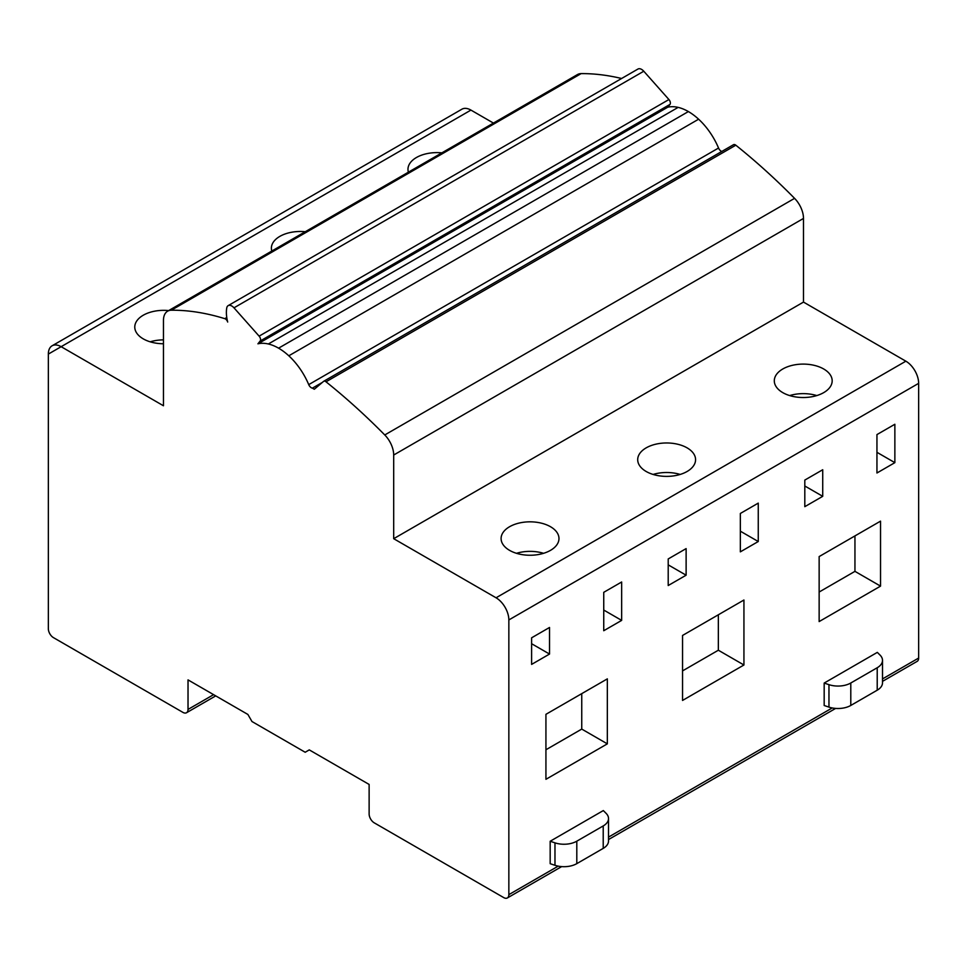 <?xml version="1.0" encoding="UTF-8"?>
<svg xmlns="http://www.w3.org/2000/svg" width="967" height="967" viewBox="0 0 967 967"><rect width="100%" height="100%" fill="white"/><g stroke="black" fill="none" stroke-linecap="round" stroke-linejoin="round"><path stroke-width="1.45" d="M824.174 683.065L828.961 684.66A18.083 10.444 180 0 0 850.791 683.004L850.791 705.451A18.083 10.444 180 0 1 828.961 707.107L824.174 705.511L824.174 683.065L877.323 652.374L880.091 655.143A18.083 10.444 180 0 1 882.508 660.364A18.083 10.444 180 0 1 877.214 667.75L877.214 690.196A18.083 10.444 180 0 0 882.508 682.811L882.508 660.364M850.791 683.004L877.214 667.75M850.791 705.451L877.214 690.196M606.091 813.332A18.083 10.444 180 0 1 608.521 818.553A18.083 10.444 180 0 1 603.215 825.939L576.803 841.181A18.083 10.444 180 0 1 554.973 842.849L550.175 841.254L603.323 810.564L606.091 813.332M608.521 818.553L608.521 841A18.083 10.444 180 0 1 603.215 848.385L576.803 863.64A18.083 10.444 180 0 1 554.973 865.296L550.175 863.7L550.175 841.254M52.097 345.799L461.9 109.198A18.095 10.444 -120 0 1 470.941 110.093L61.139 346.694A18.095 10.444 -120 0 0 52.097 345.799A18.095 10.444 -120 0 0 48.35 354.079L48.35 628.78A7.24 4.182 -120 0 0 53.463 637.64L182.908 712.377A7.24 4.182 -120 0 0 186.522 712.739A7.24 4.182 -120 0 0 188.021 709.427L188.021 679.886L247.878 714.444L251.976 721.527L305.185 752.253L309.271 749.884L369.128 784.442L369.128 813.984A7.24 4.182 -120 0 0 374.253 822.844L503.734 897.606A7.24 4.182 -120 0 0 507.349 897.956A7.24 4.182 -120 0 0 508.847 894.644L508.847 619.944A18.083 10.444 -120 0 0 496.059 597.787L393.69 538.692L393.69 455.022A19.533 11.278 -120 0 0 384.769 434.957A506.478 292.409 -120 0 0 326.012 381.796A3.614 2.091 -120 0 0 323.715 381.288A3.614 2.091 -120 0 0 323.546 381.409L314.311 389.242L312.401 388.142L322.41 382.376M308.727 384.624A50.647 29.24 -120 0 0 288.807 355.796A50.647 29.24 -120 0 0 278.581 348.168A50.647 29.24 -120 0 0 268.342 343.986A50.647 29.24 -120 0 0 257.923 343.817L260.183 341.013L669.986 104.412L667.726 107.216A50.647 29.24 -120 0 1 678.145 107.385A50.647 29.24 -120 0 1 688.383 111.568A50.647 29.24 -120 0 1 698.609 119.207A50.647 29.24 -120 0 1 718.541 148.024L308.727 384.624A4.339 2.502 -120 0 0 312.401 388.142M260.183 341.013A3.614 2.091 -120 0 0 259.12 336.141L233.978 307.832A7.24 4.182 -120 0 0 228.164 305.632A7.24 4.182 -120 0 0 226.749 307.953A32.564 18.796 -120 0 0 227.692 322.035A3.614 2.091 -120 0 0 224.779 318.663A333.555 192.578 -120 0 0 171.316 310.214A20.259 11.701 -120 0 0 167.654 311.169A20.259 11.701 -120 0 0 163.459 320.44L163.459 405.765L61.139 346.694M458.153 117.478L48.35 354.079M470.941 110.093L493.436 123.075M621.6 78.496A333.555 192.578 -120 0 0 581.119 73.613A20.259 11.701 -120 0 0 577.468 74.568L167.654 311.169M233.978 307.832L643.78 71.232A7.24 4.182 -120 0 0 637.966 69.044L228.164 305.632M643.78 71.232L668.922 99.541L259.12 336.141M669.986 104.412A3.614 2.091 -120 0 0 668.922 99.541M718.541 148.024A4.339 2.502 -120 0 0 721.805 151.456M393.69 538.692L803.492 302.091L803.492 218.433A19.533 11.278 -120 0 0 794.572 198.356A506.478 292.409 -120 0 0 735.814 145.195A3.614 2.091 -120 0 0 733.518 144.687A3.614 2.091 -120 0 0 733.349 144.808M803.492 302.091L905.861 361.187L496.059 597.787M508.847 619.944L918.65 383.343A18.083 10.444 -120 0 0 905.861 361.187M918.65 383.343L918.65 658.056L882.508 678.919M882.508 681.36L917.151 661.368A7.24 4.182 -120 0 0 918.65 658.056M545.932 779.305L607.336 743.853L607.336 678.87L545.932 714.323L545.932 779.305M549.522 654.055L549.522 627.474L531.608 637.809L531.608 664.402L549.522 654.055L531.608 643.72M621.66 581.989L603.746 592.324L603.746 630.726L621.66 620.391L621.66 581.989M682.545 700.434L743.937 664.994L743.937 600.011L682.545 635.452L682.545 700.434M686.123 575.196L686.123 548.603L668.209 558.95L668.209 585.531L686.123 575.196L668.209 564.861M758.261 503.118L740.347 513.465L740.347 551.855L758.261 541.52L758.261 503.118M819.146 621.576L880.538 586.123L880.538 521.14L819.146 556.581L819.146 621.576M822.724 496.325L822.724 469.744L804.81 480.079L804.81 506.672L822.724 496.325L804.81 485.99M894.862 424.259L876.948 434.594L876.948 472.996L894.862 462.649L894.862 424.259M667.726 107.216L257.923 343.817M607.336 743.853L581.747 729.082L581.747 693.641M545.932 749.763L581.747 729.082M621.66 620.391L603.746 610.044M743.937 664.994L718.348 650.223L718.348 614.77M682.545 670.893L718.348 650.223M758.261 541.52L740.347 531.185M880.538 586.123L854.949 571.352L854.949 535.911M819.146 592.034L854.949 571.352M894.862 462.649L876.948 452.314M168.657 310.588A28.937 16.705 0 0 0 143.249 315.23A28.937 16.705 0 0 0 134.776 327.051A28.937 16.705 0 0 0 163.459 343.756M305.258 231.717A28.937 16.705 0 0 0 279.862 236.371A28.937 16.705 0 0 0 271.376 248.181A28.937 16.705 0 0 0 271.8 251.033M441.859 152.859A28.937 16.705 0 0 0 416.463 157.5A28.937 16.705 0 0 0 407.977 169.322A28.937 16.705 0 0 0 408.4 172.174M550.501 550.356A28.937 16.705 0 0 0 558.974 538.546A28.937 16.705 0 0 0 541.109 523.099A28.937 16.705 0 0 0 509.573 526.725A28.937 16.705 0 0 0 501.099 538.546A28.937 16.705 0 0 0 518.965 553.982A28.937 16.705 0 0 0 550.501 550.356M687.102 471.485A28.937 16.705 0 0 0 695.575 459.676A28.937 16.705 0 0 0 677.71 444.24A28.937 16.705 0 0 0 646.174 447.866A28.937 16.705 0 0 0 637.7 459.676A28.937 16.705 0 0 0 655.566 475.111A28.937 16.705 0 0 0 687.102 471.485M823.703 392.626A28.937 16.705 0 0 0 832.176 380.805A28.937 16.705 0 0 0 814.311 365.369A28.937 16.705 0 0 0 782.774 368.995A28.937 16.705 0 0 0 774.301 380.805A28.937 16.705 0 0 0 792.166 396.252A28.937 16.705 0 0 0 823.703 392.626M516.499 553.305A28.937 16.705 180 0 1 543.575 553.305M789.701 395.576A28.937 16.705 180 0 1 816.777 395.576M653.1 474.446A28.937 16.705 180 0 1 680.176 474.446M150.187 341.822A28.937 16.705 180 0 1 163.459 339.876M828.961 684.66L828.961 707.107M603.215 825.939L603.215 848.385M576.803 841.181L576.803 863.64M554.973 842.849L554.973 865.296M213.598 694.657L188.021 709.427M832.212 707.953L608.521 837.108M558.213 866.142L508.847 894.644M393.69 455.022L803.492 218.433M794.572 198.356L384.769 434.957M735.814 145.195L326.012 381.796M698.609 119.207L288.807 355.796M688.383 111.568L278.581 348.168M678.145 107.385L268.342 343.986M226.774 317.514L224.779 318.663M581.119 73.613L171.316 310.214M215.726 695.877L186.522 712.739M835.645 708.412L608.521 839.549M561.658 866.601L507.349 897.956M733.518 144.687L323.715 381.288"/></g></svg>
